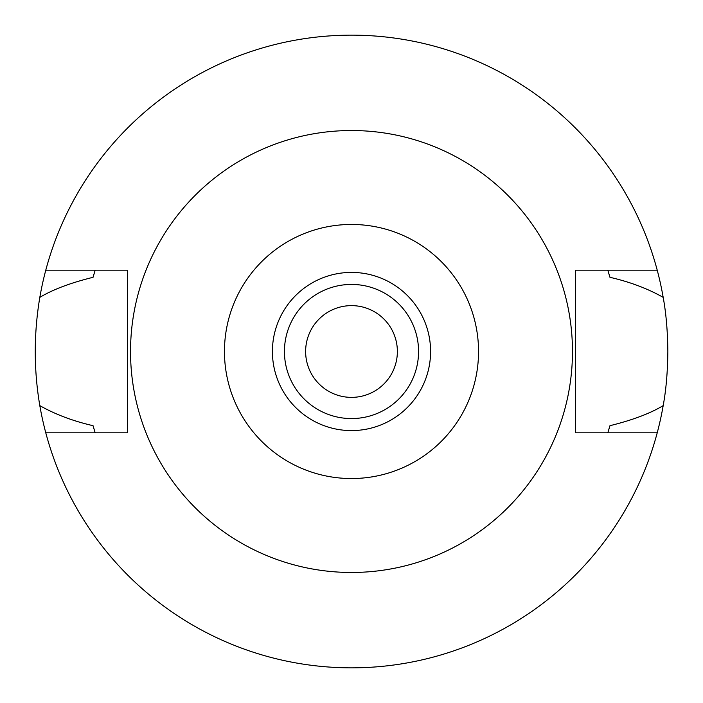 <?xml version="1.0" encoding="UTF-8"?>
<svg xmlns="http://www.w3.org/2000/svg" width="703" height="703" viewBox="0 0 703 703"><rect width="100%" height="100%" fill="white"/><g stroke="black" fill="none" stroke-linecap="round" stroke-linejoin="round"><path stroke-width="1.05" d="M351.5 430.588A79.088 79.088 0 0 0 430.588 351.5A79.088 79.088 0 0 0 351.5 272.413A79.088 79.088 0 0 0 272.413 351.5A79.088 79.088 0 0 0 351.5 430.588M351.5 418.566A67.066 67.066 0 0 0 418.566 351.5A67.066 67.066 0 0 0 351.5 284.434A67.066 67.066 0 0 0 284.434 351.5A67.066 67.066 0 0 0 351.5 418.566M351.5 397.371A45.871 45.871 0 0 0 397.371 351.5A45.871 45.871 0 0 0 351.5 305.629A45.871 45.871 0 0 0 305.629 351.5A45.871 45.871 0 0 0 351.5 397.371M608.086 431.941A268.898 268.898 0 0 1 607.814 432.802L609.958 425.684C632.419 420.148 650.161 413.461 663.184 405.631A316.35 316.35 0 0 1 39.816 405.631C55.273 414.383 73.015 421.071 93.042 425.684A268.898 268.898 0 0 0 94.281 429.876M657.226 432.802L575.476 432.802L575.476 270.198L657.226 270.198A316.35 316.35 0 0 1 663.184 297.369C647.7 288.608 629.958 281.921 609.958 277.316L607.814 270.198A268.898 268.898 0 0 1 608.086 271.059M663.184 405.631C666.084 389.928 667.639 371.887 667.85 351.5C667.639 331.113 666.084 313.063 663.184 297.369M608.719 429.876A268.898 268.898 0 0 0 609.958 425.684M94.914 431.941A268.898 268.898 0 0 0 95.186 432.802L93.042 425.684M94.914 271.059A268.898 268.898 0 0 1 95.186 270.198L93.042 277.316C70.581 282.852 52.839 289.539 39.816 297.369C33.744 333.697 33.744 369.787 39.816 405.631M39.816 297.369A316.35 316.35 0 0 1 657.226 270.198M94.281 273.124A268.898 268.898 0 0 0 93.042 277.316M609.958 277.316A268.898 268.898 0 0 0 608.719 273.124M45.774 432.802L127.524 432.802L127.524 270.198L45.774 270.198M351.5 130.53A220.97 220.97 0 0 1 572.47 351.5A220.97 220.97 0 0 1 351.5 572.47A220.97 220.97 0 0 1 130.53 351.5A220.97 220.97 0 0 1 351.5 130.53M351.5 478.541A127.041 127.041 0 0 1 224.459 351.5A127.041 127.041 0 0 1 351.5 224.459A127.041 127.041 0 0 1 478.541 351.5A127.041 127.041 0 0 1 351.5 478.541"/></g></svg>
